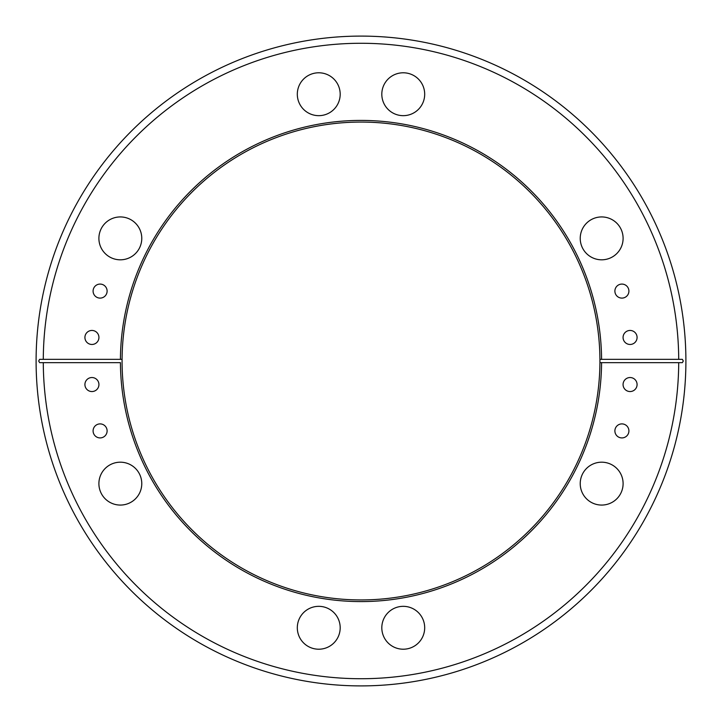<?xml version="1.0" encoding="UTF-8"?>
<svg xmlns="http://www.w3.org/2000/svg" width="722" height="722" viewBox="0 0 722 722"><rect width="100%" height="100%" fill="white"/><g stroke="black" fill="none" stroke-linecap="round" stroke-linejoin="round"><path stroke-width="1.08" d="M39.647 362.652L43.284 362.652L39.647 362.652L38.69 361L39.647 359.348L122.072 359.348L122.072 362.652A238.937 238.937 0 0 0 361 599.937A238.937 238.937 0 0 0 599.928 362.652L599.928 359.348L682.353 359.348L683.31 361L682.353 362.652L678.716 362.652L682.353 362.652M623.104 483.623A21.443 21.443 0 0 1 601.661 505.066A21.443 21.443 0 0 1 580.226 483.623A21.443 21.443 0 0 1 601.661 462.188A21.443 21.443 0 0 1 623.104 483.623M424.689 627.779A21.443 21.443 0 0 1 403.255 649.213A21.443 21.443 0 0 1 381.812 627.779A21.443 21.443 0 0 1 403.255 606.336A21.443 21.443 0 0 1 424.689 627.779M340.188 627.779A21.443 21.443 0 0 1 318.745 649.213A21.443 21.443 0 0 1 297.311 627.779A21.443 21.443 0 0 1 318.745 606.336A21.443 21.443 0 0 1 340.188 627.779M141.774 483.623A21.443 21.443 0 0 1 120.339 505.066A21.443 21.443 0 0 1 98.896 483.623A21.443 21.443 0 0 1 120.339 462.188A21.443 21.443 0 0 1 141.774 483.623M98.932 384.537A7.012 7.012 0 0 1 91.929 391.55A7.012 7.012 0 0 1 84.916 384.537A7.012 7.012 0 0 1 91.929 377.534A7.012 7.012 0 0 1 98.932 384.537M628.907 430.908A7.012 7.012 0 0 1 621.895 437.92A7.012 7.012 0 0 1 614.891 430.908A7.012 7.012 0 0 1 621.895 423.895A7.012 7.012 0 0 1 628.907 430.908M637.084 384.537A7.012 7.012 0 0 1 630.071 391.55A7.012 7.012 0 0 1 623.068 384.537A7.012 7.012 0 0 1 630.071 377.534A7.012 7.012 0 0 1 637.084 384.537M107.109 430.908A7.012 7.012 0 0 1 100.105 437.92A7.012 7.012 0 0 1 93.093 430.908A7.012 7.012 0 0 1 100.105 423.895A7.012 7.012 0 0 1 107.109 430.908M580.226 238.377A21.443 21.443 0 0 0 601.661 259.812A21.443 21.443 0 0 0 623.104 238.377A21.443 21.443 0 0 0 601.661 216.934A21.443 21.443 0 0 0 580.226 238.377M381.812 94.221A21.443 21.443 0 0 0 403.255 115.664A21.443 21.443 0 0 0 424.689 94.221A21.443 21.443 0 0 0 403.255 72.787A21.443 21.443 0 0 0 381.812 94.221M297.311 94.221A21.443 21.443 0 0 0 318.745 115.664A21.443 21.443 0 0 0 340.188 94.221A21.443 21.443 0 0 0 318.745 72.787A21.443 21.443 0 0 0 297.311 94.221M98.896 238.377A21.443 21.443 0 0 0 120.339 259.812A21.443 21.443 0 0 0 141.774 238.377A21.443 21.443 0 0 0 120.339 216.934A21.443 21.443 0 0 0 98.896 238.377M84.916 337.463A7.012 7.012 0 0 0 91.929 344.466A7.012 7.012 0 0 0 98.932 337.463A7.012 7.012 0 0 0 91.929 330.45A7.012 7.012 0 0 0 84.916 337.463M614.891 291.092A7.012 7.012 0 0 0 621.895 298.105A7.012 7.012 0 0 0 628.907 291.092A7.012 7.012 0 0 0 621.895 284.08A7.012 7.012 0 0 0 614.891 291.092M623.068 337.463A7.012 7.012 0 0 0 630.071 344.466A7.012 7.012 0 0 0 637.084 337.463A7.012 7.012 0 0 0 630.071 330.45A7.012 7.012 0 0 0 623.068 337.463M93.093 291.092A7.012 7.012 0 0 0 100.105 298.105A7.012 7.012 0 0 0 107.109 291.092A7.012 7.012 0 0 0 100.105 284.08A7.012 7.012 0 0 0 93.093 291.092M685.9 361A324.9 324.9 0 0 0 361 36.1A324.9 324.9 0 0 0 36.1 361A324.9 324.9 0 0 0 361 685.9A324.9 324.9 0 0 0 685.9 361M39.647 359.348L43.284 359.348A317.725 317.725 0 0 1 361 43.275A317.725 317.725 0 0 1 678.716 359.348L682.353 359.348M43.284 362.652A317.725 317.725 0 0 0 361 678.725A317.725 317.725 0 0 0 678.716 362.652L601.579 362.652A240.588 240.588 0 0 1 361 601.588A240.588 240.588 0 0 1 120.421 362.652L43.284 362.652M599.928 362.652L601.579 362.652L599.928 362.652M120.421 359.348A240.588 240.588 0 0 1 361 120.412A240.588 240.588 0 0 1 601.579 359.348L599.928 359.348A238.937 238.937 0 0 0 361 122.063A238.937 238.937 0 0 0 122.072 359.348L120.421 359.348"/></g></svg>
